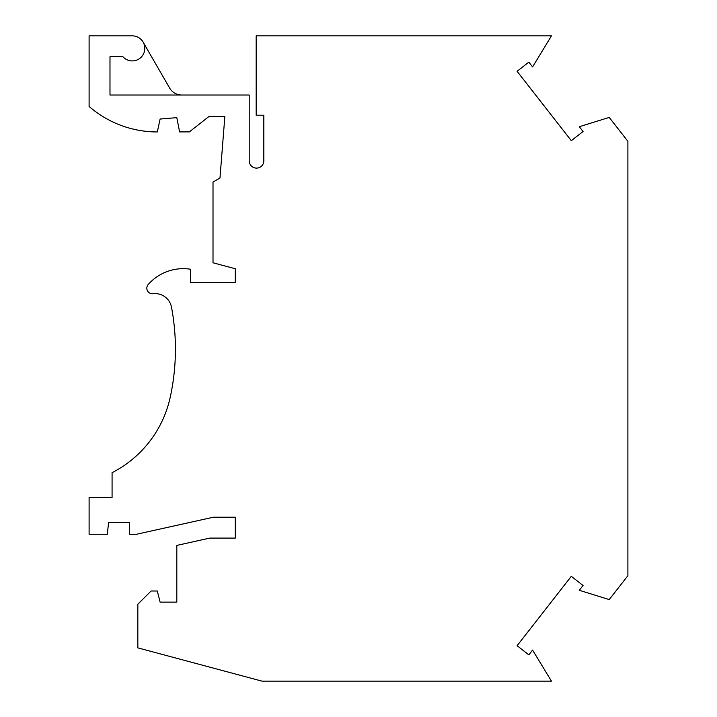 <?xml version="1.0" encoding="UTF-8"?>
<svg xmlns="http://www.w3.org/2000/svg" width="717" height="717" viewBox="0 0 717 717"><rect width="100%" height="100%" fill="white"/><g stroke="black" fill="none" stroke-linecap="round" stroke-linejoin="round"><path stroke-width="1.08" d="M256.175 115.204L263.829 115.204L263.829 160.805A7.313 7.313 0 0 1 256.516 168.11A7.313 7.313 0 0 1 249.211 160.805L249.211 95.02L109.988 95.02L109.988 56.733L122.921 56.733A12.53 12.53 0 0 0 143.705 53.497A12.53 12.53 0 0 0 132.26 35.85L89.105 35.85L89.105 106.448A104.001 104.001 0 0 0 157.31 131.955L160.106 119.04L176.812 117.642L179.6 131.91L189.342 131.91L208.835 116.602L224.842 116.602L219.976 178.013L213.012 182.037L213.012 262.78L235.284 268.75L235.284 282.623L190.489 282.623L190.489 269.233A46.641 46.641 0 0 0 148.213 284.515A5.566 5.566 0 0 0 153.062 293.719A16.706 16.706 0 0 1 171.497 307.199A225.541 225.541 0 0 1 170.216 397.281A111.377 111.377 0 0 1 112.076 472.682L112.076 497.374L89.105 497.374L89.105 534.273L107.308 534.273L108.599 522.433L129.481 522.433L129.481 534.273L136.436 534.273L213.37 517.217L235.284 517.217L235.284 538.1L209.785 538.1L176.812 545.404L176.812 602.137L160.106 602.137L157.319 591.005L151.054 591.005L137.834 604.225L137.834 647.872L262.028 681.15L551.463 681.15L532.588 650.077L528.841 654.872L517.1 645.703L571.315 576.316L583.055 585.484L579.3 590.288L609.226 599.582L627.895 575.688L627.895 141.312L609.226 117.418L579.3 126.712L583.055 131.516L571.315 140.684L517.1 71.297L528.841 62.128L532.588 66.923L551.463 35.85L256.175 35.85L256.175 115.204M143.113 42.115L169.642 88.057A13.919 13.919 0 0 0 181.697 95.02"/></g></svg>
